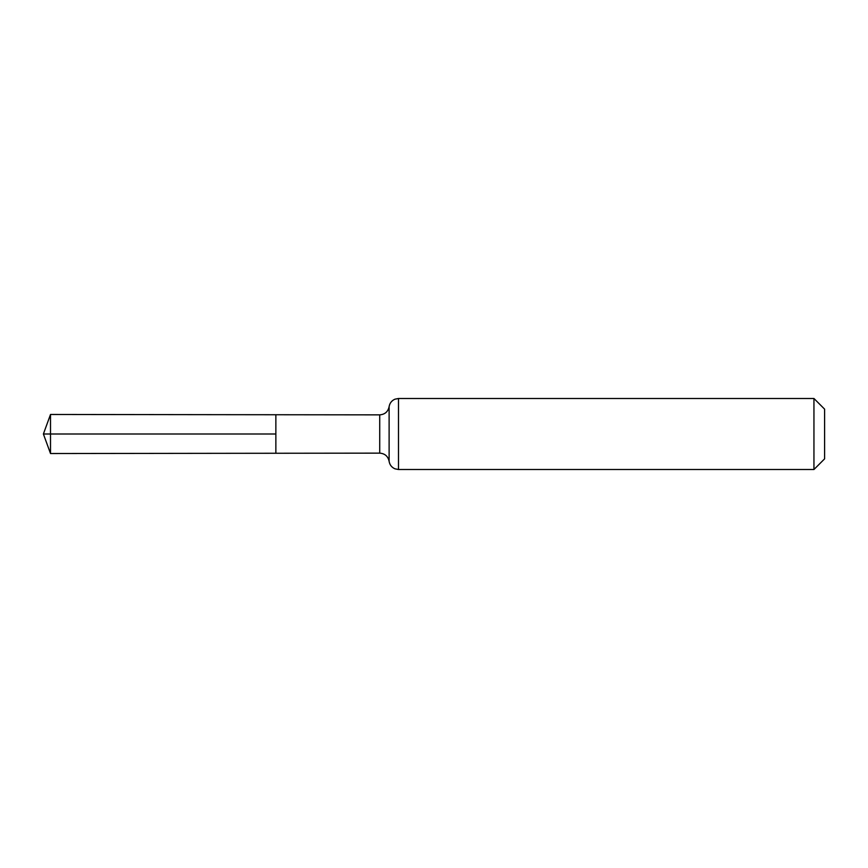 <?xml version="1.0" encoding="UTF-8"?>
<svg xmlns="http://www.w3.org/2000/svg" width="868" height="868" viewBox="0 0 868 868"><rect width="100%" height="100%" fill="white"/><g stroke="black" fill="none" stroke-linecap="round" stroke-linejoin="round"><path stroke-width="1.3" d="M275.861 434L275.861 414.741L50.507 414.47L50.507 453.53L275.861 453.259L275.861 414.741L379.717 414.861L379.717 453.139L275.861 453.259L275.861 434M813.945 398.488L813.945 469.512L824.6 458.857L824.6 409.143L813.945 398.488L398.488 398.488L394.918 399.193C391.642 400.658 389.71 403.153 389.114 406.68C388.018 411.747 384.882 414.47 379.717 414.861M50.507 453.53L43.4 434L275.861 434L50.507 434M813.945 469.512L398.488 469.512L398.488 398.488M398.488 469.512L394.918 468.807C391.642 467.342 389.71 464.847 389.114 461.32L389.114 406.68M389.114 461.32C388.018 456.253 384.882 453.53 379.717 453.139M43.4 434L50.507 414.47"/></g></svg>
